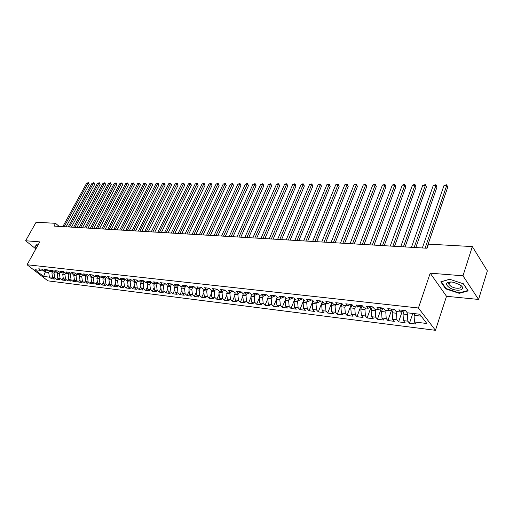 <?xml version="1.0" encoding="UTF-8"?>
<svg xmlns="http://www.w3.org/2000/svg" width="513" height="513" viewBox="0 0 513 513"><rect width="100%" height="100%" fill="white"/><g stroke="black" fill="none" stroke-linecap="round" stroke-linejoin="round"><path stroke-width="0.77" d="M448.843 283.054L449.369 283.42M478.565 299.438L462.983 275.802L430.202 273.173L446.509 296.29L478.565 299.438L487.35 270.877L472.332 246.58L428.477 244.13L427.06 248.241L53.987 226.098L55.532 223.315L36.102 222.232L25.65 240.744L35.872 248.927M446.509 296.29L435.447 330.308L47.869 280.842L27.067 264.746L418.435 307.999L435.447 330.308M45.644 270.96L43.611 276.436L49.383 277.142L51.358 278.681L54.538 279.078L52.57 277.533L54.705 277.796L56.674 279.341L59.899 279.745L57.931 278.193L60.092 278.456L62.067 280.015L65.331 280.419L63.362 278.86L65.555 279.13L67.53 280.694L70.839 281.105L68.864 279.534L71.089 279.809L73.064 281.38L76.418 281.797L74.443 280.22L76.7 280.496L78.669 282.079L82.074 282.503L80.099 280.912L82.381 281.195L84.356 282.785L87.806 283.214L85.831 281.618L88.146 281.906L90.121 283.503L93.616 283.939L91.641 282.336L93.988 282.618L95.963 284.228L99.503 284.67L97.534 283.054L99.913 283.349L101.882 284.965L105.479 285.414L103.504 283.792L105.922 284.087L107.89 285.715L111.533 286.164L109.564 284.535L112.014 284.837L113.982 286.472L117.676 286.934L115.707 285.286L118.189 285.594L120.157 287.242L123.902 287.703L121.94 286.055L124.454 286.363L126.422 288.017L130.219 288.492L128.256 286.831L130.809 287.145L132.777 288.813L136.631 289.287L134.669 287.62L137.26 287.934L139.222 289.614L143.133 290.101L141.171 288.415L143.8 288.736L145.763 290.422L149.732 290.922L147.776 289.229L150.444 289.556L152.393 291.249L156.427 291.75L154.471 290.05L157.177 290.384L159.126 292.089L163.217 292.596L161.268 290.884L164.013 291.224L165.962 292.936L170.111 293.455L168.168 291.73L170.957 292.07L172.9 293.802L177.113 294.327L175.17 292.59L177.998 292.936L179.941 294.68L184.218 295.212L182.282 293.462L185.155 293.814L187.091 295.565L191.432 296.11L189.496 294.353L192.413 294.712L194.35 296.469L198.755 297.021L196.825 295.251L199.794 295.616L201.718 297.386L206.194 297.944L204.27 296.168L207.284 296.533L209.201 298.316L213.748 298.887L211.831 297.091L214.889 297.469L216.807 299.265L221.424 299.836L219.513 298.034L222.623 298.419L224.527 300.227L229.221 300.81L227.317 298.996L230.472 299.38L232.376 301.202L237.141 301.791L235.249 299.97L238.455 300.361L240.347 302.195L245.188 302.798L243.303 300.958L246.561 301.355L248.446 303.202L253.371 303.811L251.492 301.965L254.807 302.369L256.68 304.222L261.688 304.85L259.815 302.984L263.182 303.401L265.048 305.267L270.139 305.902L268.28 304.023L271.704 304.446L273.557 306.325L278.732 306.966L276.879 305.081L280.361 305.511L282.208 307.402L287.472 308.056L285.632 306.158L289.172 306.594L291.006 308.493L296.36 309.159L294.526 307.249L298.13 307.691L299.951 309.608L305.395 310.288L303.581 308.358L307.242 308.813L309.057 310.743L314.591 311.429L312.789 309.493L316.515 309.948L318.316 311.891L323.947 312.59L322.151 310.641L325.947 311.109L327.736 313.065L333.463 313.776L331.687 311.814L335.547 312.289L337.323 314.257L343.152 314.982L341.389 313.007L345.32 313.488L347.077 315.469L353.015 316.207L351.27 314.219L355.272 314.706L357.01 316.707L363.057 317.457L361.325 315.45L365.397 315.95L367.122 317.964L373.278 318.733L371.566 316.707L375.715 317.22L377.421 319.246L383.692 320.029L381.993 317.989L386.218 318.509L387.905 320.548L394.292 321.343L392.618 319.298L396.921 319.823L398.588 321.882L405.097 322.69L403.442 320.625L407.829 321.164L409.477 323.235L416.101 324.056L414.466 321.978L414.068 315.322L421.205 316.155M43.611 276.436L34.955 269.723L40.726 270.389L42.694 269.812M414.466 321.978L426.842 323.498L419.73 314.238L407.245 312.795L405.552 310.641L398.838 309.878L400.55 312.019L396.126 311.506L394.407 309.371L387.822 308.621L389.553 310.75L385.212 310.25L383.474 308.121L377.017 307.39L378.767 309.499L374.509 309.006L372.752 306.902L366.41 306.178L368.18 308.275L363.999 307.794L362.223 305.703L356.003 304.991L357.785 307.075L353.681 306.601L351.892 304.523L345.781 303.824L347.583 305.895L343.556 305.427L341.748 303.363L335.752 302.683L337.567 304.735L333.61 304.28L331.789 302.228L325.896 301.561L327.73 303.593L323.844 303.145L322.004 301.112L316.22 300.458L318.066 302.478L314.251 302.035L312.398 300.022L306.716 299.374L308.576 301.381L304.825 300.945L302.959 298.944L297.373 298.31L299.246 300.304L295.565 299.874L293.686 297.886L288.197 297.258L290.082 299.239L286.459 298.822L284.568 296.847L279.181 296.232L281.073 298.2L277.514 297.784L275.616 295.828L270.313 295.219L272.217 297.174L268.722 296.771L266.811 294.821L261.598 294.225L263.515 296.168L260.072 295.77L258.154 293.834L253.031 293.25L254.955 295.174L251.575 294.783L249.645 292.865L244.605 292.288L246.541 294.206L243.213 293.814L241.27 291.91L236.313 291.346L238.263 293.244L234.986 292.865L233.037 290.974L228.163 290.416L230.119 292.301L226.893 291.929L224.944 290.05L220.148 289.499L222.103 291.378L218.936 291.012L216.973 289.14L212.254 288.601L214.222 290.461L211.106 290.101L209.137 288.248L204.495 287.716L206.463 289.563L203.398 289.21L201.423 287.363L196.851 286.844L198.832 288.684L195.812 288.332L193.831 286.498L189.335 285.991L191.317 287.812L188.342 287.472L186.36 285.651L181.929 285.145L183.917 286.959L180.993 286.62L178.999 284.811L174.644 284.311L176.632 286.113L173.753 285.779L171.759 283.984L167.462 283.497L169.463 285.286L166.622 284.959L164.628 283.17L160.396 282.689L162.397 284.465L159.607 284.144L157.6 282.368L153.438 281.894L155.445 283.663L152.688 283.343L150.681 281.579L146.583 281.111L148.59 282.868L145.878 282.554L143.871 280.803L139.831 280.342L141.838 282.092L139.17 281.778L137.157 280.04L133.175 279.585L135.188 281.323L132.559 281.015L130.546 279.284L126.621 278.841L128.635 280.56L126.044 280.258L124.024 278.54L120.164 278.104L122.177 279.816L119.625 279.521L117.605 277.809L113.796 277.373L115.816 279.078L113.296 278.783L111.276 277.091L107.518 276.661L109.545 278.354L107.057 278.065L105.037 276.379L101.337 275.956L103.357 277.636L100.907 277.353L98.887 275.673L95.238 275.263L97.258 276.93L94.847 276.654L92.821 274.987L89.23 274.577L91.25 276.238L88.871 275.962L86.844 274.301L83.298 273.897L85.325 275.552L82.978 275.276L80.951 273.628L77.457 273.23L79.477 274.872L77.162 274.609L75.135 272.967L71.692 272.576L73.712 274.205L71.429 273.942L69.402 272.313L66.004 271.928L68.03 273.551L65.773 273.288L63.753 271.672L60.393 271.287L62.419 272.903L60.194 272.64L58.174 271.031L54.859 270.659L56.885 272.262L54.692 272.005L52.666 270.409L49.402 270.037L51.428 271.627L49.261 271.377L47.241 269.787L44.015 269.421L46.042 271.005L43.906 270.755L41.88 269.178L38.699 268.812L40.726 270.389M407.989 312.879L407.418 314.546L403.026 314.027L404.25 310.493M407.829 321.164L407.418 314.546M403.442 320.625L403.026 314.027M397.075 311.622L396.504 313.263L392.195 312.757L393.42 309.256M396.921 319.823L396.504 313.263M392.618 319.298L392.195 312.757M400.55 312.019L403.455 310.403M386.366 310.378L385.789 312.007L381.557 311.513L382.794 308.044M386.218 318.509L385.789 312.007M381.993 317.989L381.557 311.513M389.553 310.75L392.49 309.153M375.849 309.166L375.272 310.775L371.117 310.288L372.361 306.857M375.715 317.22L375.272 310.775M371.566 316.707L371.117 310.288M378.767 309.499L381.73 307.922M365.525 307.967L364.942 309.563L360.863 309.089L362.114 305.69M365.397 315.95L364.942 309.563M361.325 315.45L360.863 309.089M368.18 308.275L371.168 306.723M355.394 306.793L354.804 308.377L350.796 307.909L352.014 304.664M355.272 314.706L354.804 308.377M351.27 314.219L350.796 307.909M357.785 307.075L360.799 305.536M345.435 305.645L344.845 307.21L340.908 306.748L342.056 303.722M345.32 313.488L344.845 307.21M341.389 313.007L340.908 306.748M347.583 305.895L350.623 304.376M335.656 304.51L335.06 306.062L331.199 305.613L332.283 302.785M335.547 312.289L335.06 306.062M331.687 311.814L331.199 305.613M337.567 304.735L340.626 303.241M326.05 303.401L325.454 304.94L321.657 304.491L322.683 301.862M325.947 311.109L325.454 304.94M322.151 310.641L321.657 304.491M327.73 303.593L330.808 302.119M316.604 302.311L316.008 303.831L312.276 303.395L313.244 300.945M316.515 309.948L316.008 303.831M312.789 309.493L312.276 303.395M318.066 302.478L321.164 301.022M307.332 301.234L306.729 302.747L303.061 302.317L303.972 300.034M307.242 308.813L306.729 302.747M303.581 308.358L303.061 302.317M308.576 301.381L311.692 299.938M298.207 300.182L297.611 301.676L294 301.253L294.86 299.13M298.13 307.691L297.611 301.676M294.526 307.249L294 301.253M299.246 300.304L302.381 298.88M289.242 299.143L288.639 300.624L285.1 300.208L285.901 298.239M289.172 306.594L288.639 300.624M285.632 306.158L285.1 300.208M290.082 299.239L293.231 297.835M280.431 298.124L279.822 299.592L276.34 299.182L277.097 297.354M280.361 305.511L279.822 299.592M276.879 305.081L276.34 299.182M281.073 298.2L284.24 296.809M271.762 297.123L271.159 298.579L267.728 298.175L268.44 296.482M271.704 304.446L271.159 298.579M268.28 304.023L267.728 298.175M272.217 297.174L275.398 295.802M263.24 296.136L262.63 297.578L259.264 297.181L259.924 295.616M263.182 303.401L262.63 297.578M259.815 302.984L259.264 297.181M263.515 296.168L266.709 294.808M254.858 295.167L254.249 296.597L250.934 296.206L251.55 294.763M254.807 302.369L254.249 296.597M251.492 301.965L250.934 296.206M254.955 295.174L258.154 293.84M246.631 294.167L245.996 295.629L242.739 295.244L243.348 293.834M246.561 301.355L245.996 295.629M243.303 300.958L242.739 295.244M246.541 294.206L249.684 292.904M238.558 293.122L237.885 294.68L234.672 294.302L235.287 292.897M238.455 300.361L237.885 294.68M235.249 299.97L234.672 294.302M238.263 293.244L241.354 291.987M230.619 292.102L229.895 293.744L226.74 293.372L227.355 291.98M230.472 299.38L229.895 293.744M227.317 298.996L226.74 293.372M230.119 292.301L233.159 291.083M222.802 291.102L222.039 292.82L218.929 292.455L219.545 291.076M222.623 298.419L222.039 292.82M219.513 298.034L218.929 292.455M222.103 291.378L225.092 290.198M215.107 290.114L214.306 291.916L211.241 291.557L211.856 290.191M214.889 297.469L214.306 291.916M211.831 297.091L211.241 291.557M214.222 290.461L217.159 289.319M207.534 289.152L206.688 291.025L203.68 290.666L204.296 289.313M207.284 296.533L206.688 291.025M204.27 296.168L203.68 290.666M206.463 289.563L209.355 288.453M200.076 288.21L199.191 290.146L196.229 289.794L196.845 288.453M199.794 295.616L199.191 290.146M196.825 295.251L196.229 289.794M198.832 288.684L201.673 287.601M192.734 287.28L191.817 289.281L188.893 288.934L189.509 287.607M192.413 294.712L191.817 289.281M189.496 294.353L188.893 288.934M191.317 287.812L194.113 286.767M185.507 286.369L184.545 288.428L181.673 288.088L182.288 286.767M185.155 293.814L184.545 288.428M182.282 293.462L181.673 288.088M183.917 286.959L186.674 285.94M178.383 285.478L177.389 287.588L174.555 287.254L175.177 285.946M177.998 292.936L177.389 287.588M175.17 292.59L174.555 287.254M176.632 286.113L179.345 285.125M171.368 284.6L170.342 286.761L167.552 286.434L168.168 285.138M170.957 292.07L170.342 286.761M168.168 291.73L167.552 286.434M169.463 285.286L172.131 284.324M164.455 283.734L163.397 285.946L160.646 285.626L161.268 284.337M164.013 291.224L163.397 285.946M161.268 290.884L160.646 285.626M162.397 284.465L165.026 283.529M157.645 282.887L156.555 285.145L153.849 284.83L154.464 283.548M157.177 290.384L156.555 285.145M154.471 290.05L153.849 284.83M155.445 283.663L158.03 282.753M150.931 282.054L149.815 284.356L147.148 284.042L147.763 282.772M150.444 289.556L149.815 284.356M147.776 289.229L147.148 284.042M148.59 282.868L151.136 281.983M144.32 281.233L143.172 283.58L140.543 283.272L141.158 282.009M143.8 288.736L143.172 283.58M141.171 288.415L140.543 283.272M141.838 282.092L144.352 281.227M137.74 280.547L136.625 282.81L134.034 282.509L134.656 281.259M137.26 287.934L136.625 282.81M134.669 287.62L134.034 282.509M135.188 281.323L137.664 280.476M131.251 279.893L130.174 282.054L127.622 281.759L128.237 280.515M130.809 287.145L130.174 282.054M128.256 286.831L127.622 281.759M128.635 280.56L131.072 279.739M124.851 279.245L123.819 281.31L121.299 281.015L121.914 279.784M124.454 286.363L123.819 281.31M121.94 286.055L121.299 281.015M122.177 279.816L124.576 279.014M118.541 278.604L117.548 280.579L115.066 280.284L115.681 279.066M118.189 285.594L117.548 280.579M115.707 285.286L115.066 280.284M115.816 279.078L118.176 278.296M112.321 277.969L111.366 279.854L108.923 279.566L109.538 278.354M112.014 284.837L111.366 279.854M109.564 284.535L108.923 279.566M109.545 278.354L111.872 277.591M106.191 277.341L105.274 279.136L102.863 278.854L103.511 277.591M105.922 284.087L105.274 279.136M103.504 283.792L102.863 278.854M103.357 277.636L105.652 276.892M100.144 276.719L99.266 278.437L96.886 278.155L97.566 276.834M99.913 283.349L99.266 278.437M97.534 283.054L96.886 278.155M97.258 276.93L99.522 276.206M94.18 276.103L93.34 277.738L90.993 277.462L91.705 276.09M93.988 282.618L93.34 277.738M91.641 282.336L90.993 277.462M91.25 276.238L93.481 275.526M88.307 275.5L87.492 277.052L85.177 276.783L85.921 275.359M88.146 281.906L87.492 277.052M85.831 281.618L85.177 276.783M85.325 275.552L87.524 274.859M82.503 274.897L81.727 276.379L79.444 276.109L80.214 274.641M82.381 281.195L81.727 276.379M80.099 280.912L79.444 276.109M79.477 274.872L81.644 274.199M76.783 274.301L76.039 275.712L73.789 275.449L74.584 273.936M76.7 280.496L76.039 275.712M74.443 280.22L73.789 275.449M73.712 274.205L75.853 273.544M71.14 273.711L70.428 275.058L68.203 274.795L69.031 273.243M71.089 279.809L70.428 275.058M68.864 279.534L68.203 274.795M68.03 273.551L70.134 272.903M65.574 273.128L64.894 274.404L62.701 274.147L63.554 272.557M65.555 279.13L64.894 274.404M63.362 278.86L62.701 274.147M62.419 272.903L64.497 272.268M60.085 272.55L59.431 273.769L57.264 273.512L58.142 271.877M60.092 278.456L59.431 273.769M57.931 278.193L57.264 273.512M56.885 272.262L58.937 271.64M54.66 271.98L54.038 273.134L51.903 272.884L52.807 271.217M54.705 277.796L54.038 273.134M52.57 277.533L51.903 272.884M51.428 271.627L53.448 271.024M49.331 271.383L48.722 272.512L45.035 272.082L42.284 269.928M49.383 277.142L48.722 272.512M46.042 271.005L48.036 270.415M462.983 275.802L472.332 246.58M27.067 264.746L39.79 241.879L25.65 240.744M430.202 273.173L418.435 307.999M59.181 226.413L55.532 223.315M414.632 313.648L414.068 315.322M38.02 245.06L36.782 244.618L34.967 246.67L36.461 247.869M440.795 281.849L445.675 288.832L459.186 293.321L468.177 290.903L463.451 283.811L449.574 279.245L440.795 281.849M51.358 278.681L52.441 276.667M56.674 279.341L57.796 277.257M62.067 280.015L63.221 277.847M67.53 280.694L68.716 278.45M73.064 281.38L74.282 279.059M78.669 282.079L79.932 279.675M84.356 282.785L85.652 280.297M90.121 283.503L91.455 280.925M95.963 284.228L97.335 281.554M101.882 284.965L103.299 282.195M107.89 285.715L109.346 282.843M113.982 286.472L115.476 283.497M120.157 287.242L121.696 284.157M126.422 288.017L128.006 284.824M132.777 288.813L134.406 285.497M139.222 289.614L140.902 286.183M145.763 290.422L147.487 286.87M152.393 291.249L154.176 287.562M159.126 292.089L160.96 288.268M165.962 292.936L167.847 288.973M172.9 293.802L174.837 289.685M179.941 294.68L181.935 290.409M187.091 295.565L189.137 291.134M194.35 296.469L196.453 291.871M201.718 297.386L203.885 292.609M209.201 298.316L211.433 293.359M216.807 299.265L219.102 294.109M224.527 300.227L226.893 294.872M232.376 301.202L234.807 295.635M240.347 302.195L242.854 296.405M248.446 303.202L251.024 297.181M256.68 304.222L259.334 297.963M265.048 305.267L267.786 298.746M273.557 306.325L276.372 299.534M282.208 307.402L285.106 300.329M291.006 308.493L294.815 299.085M299.951 309.608L303.843 299.893M309.057 310.743L313.02 300.701M318.316 311.891L322.363 301.509M327.736 313.065L331.866 302.317M337.323 314.257L341.466 303.33M347.077 315.469L351.2 304.446M357.01 316.707L361.114 305.575M367.122 317.964L371.2 306.723M377.421 319.246L381.403 308.095M387.905 320.548L391.778 309.538M398.588 321.882L402.346 311.019M409.477 323.235L412.805 313.437M445.848 288.306L445.675 288.832M459.34 292.827L459.186 293.321M66.081 226.817L89.275 184.398L87.986 183.199L64.157 226.708M86.646 183.192L88.441 182.692L87.986 183.199L86.646 183.192L62.823 226.624M88.441 182.692L89.275 184.398M71.454 227.137L94.668 184.443L93.385 183.237L69.531 227.022M92.026 183.224L93.834 182.724L93.385 183.237L92.026 183.224L68.184 226.945M93.834 182.724L94.668 184.443M76.905 227.464L100.131 184.481L98.849 183.269L74.975 227.349M97.476 183.263L99.298 182.756L98.849 183.269L97.476 183.263L73.609 227.265M99.298 182.756L100.131 184.481M36.577 247.657L35.288 246.625L37 244.695M35.769 245.765L35.288 246.625M459.731 284.664L453.235 282.221L450.67 281.964C445.573 282.471 445.137 284.349 449.362 287.594C456.98 292.615 467.984 289.665 459.731 284.664M451.6 282.003C449.099 282.176 448.24 283.022 449.01 284.542L450.914 286.273C455.268 289.165 462.816 288.8 460.642 285.747L459.308 284.407M449.382 283.394L448.856 283.022M463.29 283.76L467.818 290.544L459.109 292.891L446.009 288.543L441.289 281.772L449.696 279.284M82.42 227.791L105.672 184.526L104.383 183.308L80.49 227.676M102.998 183.295L104.825 182.788L104.383 183.308L102.998 183.295L79.105 227.592M104.825 182.788L105.672 184.526M88.012 228.118L111.276 184.571L109.994 183.34L86.081 228.009M108.583 183.333L110.43 182.82L109.994 183.34L108.583 183.333L84.677 227.926M110.43 182.82L111.276 184.571M93.674 228.458L116.958 184.616L115.675 183.378L91.75 228.343M114.245 183.365L116.105 182.852L115.675 183.378L114.245 183.365L90.326 228.259M116.105 182.852L116.958 184.616M99.413 228.798L122.71 184.661L121.434 183.41L97.489 228.683M119.984 183.404L121.857 182.885L121.434 183.41L119.984 183.404L96.046 228.599M121.857 182.885L122.71 184.661M105.236 229.144L128.545 184.706L127.262 183.449L103.305 229.029M125.8 183.442L127.679 182.923L127.262 183.449L125.8 183.442L101.843 228.939M127.679 182.923L128.545 184.706M111.135 229.491L134.451 184.751L133.175 183.487L109.205 229.382M131.687 183.481L133.585 182.955L133.175 183.487L131.687 183.481L107.724 229.292M133.585 182.955L134.451 184.751M117.111 229.85L140.44 184.795L139.164 183.526L115.188 229.734M137.657 183.513L139.568 182.987L139.164 183.526L137.657 183.513L113.687 229.644M139.568 182.987L140.44 184.795M123.178 230.209L146.506 184.84L145.23 183.564L121.254 230.093M143.711 183.551L145.634 183.026L145.23 183.564L143.711 183.551L119.728 230.004M145.634 183.026L146.506 184.84M129.321 230.574L152.662 184.892L151.386 183.603L127.397 230.459M149.841 183.59L151.777 183.058L151.386 183.603L149.841 183.59L125.852 230.369M151.777 183.058L152.662 184.892M135.554 230.94L158.895 184.936L157.626 183.641L133.63 230.831M156.055 183.635L158.01 183.096L157.626 183.641L156.055 183.635L132.065 230.735M158.01 183.096L158.895 184.936M141.877 231.318L165.218 184.988L163.948 183.68L139.953 231.203M162.358 183.673L164.327 183.128L163.948 183.68L162.358 183.673L138.369 231.106M164.327 183.128L165.218 184.988M148.289 231.696L171.624 185.039L170.354 183.725L146.365 231.581M168.745 183.712L170.726 183.167L170.354 183.725L168.745 183.712L144.756 231.491M170.726 183.167L171.624 185.039M154.791 232.081L178.12 185.084L176.857 183.763L152.874 231.972M175.222 183.757L177.222 183.205L176.857 183.763L175.222 183.757L151.239 231.876M177.222 183.205L178.12 185.084M161.383 232.472L184.712 185.135L183.449 183.808L159.472 232.363M181.794 183.795L183.808 183.244L183.449 183.808L181.794 183.795L157.812 232.261M183.808 183.244L184.712 185.135M168.078 232.87L191.394 185.187L190.137 183.846L166.167 232.761M188.457 183.84L190.483 183.282L190.137 183.846L188.457 183.84L164.487 232.658M190.483 183.282L191.394 185.187M174.869 233.274L198.172 185.244L196.915 183.891L172.958 233.165M195.216 183.878L197.255 183.321L196.915 183.891L195.216 183.878L171.252 233.062M197.255 183.321L198.172 185.244M181.762 233.684L205.053 185.296L203.796 183.936L179.858 233.569M202.071 183.923L204.129 183.359L203.796 183.936L202.071 183.923L178.12 233.466M204.129 183.359L205.053 185.296M188.752 234.101L212.023 185.347L210.772 183.981L186.854 233.986M209.022 183.968L211.099 183.398L210.772 183.981L209.022 183.968L185.09 233.883M211.099 183.398L212.023 185.347M195.851 234.518L219.102 185.405L217.858 184.026L193.952 234.409M216.076 184.013L218.166 183.436L217.858 184.026L216.076 184.013L192.17 234.3M218.166 183.436L219.102 185.405M203.058 234.948L226.284 185.456L225.04 184.071L201.16 234.839M223.232 184.058L225.342 183.481L225.04 184.071L223.232 184.058L199.352 234.73M225.342 183.481L226.284 185.456M210.368 235.384L233.569 185.514L232.331 184.116L208.483 235.268M230.497 184.103L232.626 183.519L232.331 184.116L230.497 184.103L206.643 235.159M232.626 183.519L233.569 185.514M217.801 235.826L240.963 185.571L239.731 184.161L215.915 235.711M237.872 184.148L240.013 183.564L239.731 184.161L237.872 184.148L214.043 235.602M240.013 183.564L240.963 185.571M225.342 236.269L248.472 185.629L247.24 184.212L223.456 236.16M245.355 184.199L246.759 183.603L247.516 183.609L247.24 184.212L245.355 184.199L221.558 236.044M247.516 183.609L248.472 185.629M232.998 236.724L256.09 185.687L254.865 184.257L231.126 236.615M252.954 184.244L255.128 183.648L254.865 184.257L252.954 184.244L229.196 236.499M255.128 183.648L256.09 185.687M240.777 237.186L263.823 185.751L262.611 184.308L238.911 237.077M260.662 184.295L262.855 183.692L262.611 184.308L260.662 184.295L236.948 236.961M262.855 183.692L263.823 185.751M248.677 237.654L271.678 185.809L270.473 184.359L246.817 237.545M268.491 184.347L270.704 183.737L270.473 184.359L268.491 184.347L244.829 237.429M270.704 183.737L271.678 185.809M256.705 238.135L279.656 185.873L278.45 184.404L254.852 238.019M276.443 184.391L277.873 183.782L278.674 183.789L278.45 184.404L276.443 184.391L252.832 237.904M278.674 183.789L279.656 185.873M264.862 238.616L287.761 185.937L286.562 184.456L263.015 238.507M284.523 184.443L285.959 183.827L286.773 183.834L286.562 184.456L284.523 184.443L260.963 238.385M286.773 183.834L287.761 185.937M273.153 239.109L295.988 185.995L294.795 184.513L271.313 239M292.724 184.5L294.167 183.872L294.994 183.878L294.795 184.513L292.724 184.5L269.222 238.878M294.994 183.878L295.988 185.995M281.573 239.609L304.344 186.065L303.157 184.565L279.739 239.5M301.054 184.552L302.503 183.923L303.343 183.93L303.157 184.565L301.054 184.552L277.623 239.372M303.343 183.93L304.344 186.065M290.134 240.116L312.834 186.129L311.66 184.616L288.312 240.007M309.519 184.603L310.974 183.968L311.833 183.975L311.66 184.616L309.519 184.603L286.158 239.879M311.833 183.975L312.834 186.129M298.842 240.635L321.465 186.193L320.298 184.674L297.027 240.526M318.124 184.661L319.586 184.02L320.452 184.026L320.298 184.674L318.124 184.661L294.834 240.398M320.452 184.026L321.465 186.193M307.691 241.161L330.231 186.264L329.07 184.725L305.889 241.052M326.864 184.712L328.333 184.071L329.218 184.077L329.07 184.725L326.864 184.712L303.658 240.918M329.218 184.077L330.231 186.264M316.688 241.694L339.144 186.334L337.99 184.783L314.899 241.585M335.746 184.77L337.221 184.122L338.118 184.129L337.99 184.783L335.746 184.77L312.629 241.45M338.118 184.129L339.144 186.334M325.845 242.239L348.205 186.399L347.064 184.84L324.062 242.13M344.781 184.827L346.262 184.173L347.173 184.18L347.064 184.84L344.781 184.827L321.754 241.995M347.173 184.18L348.205 186.399M335.149 242.79L357.414 186.476L356.279 184.898L333.379 242.681M353.964 184.885L355.445 184.225L356.375 184.231L356.279 184.898L353.964 184.885L331.032 242.546M356.375 184.231L357.414 186.476M344.621 243.348L366.776 186.546L365.654 184.962L342.864 243.245M363.294 184.943L365.731 184.282L365.654 184.962L363.294 184.943L340.478 243.104M365.731 184.282L366.776 186.546M354.259 243.925L376.298 186.617L375.189 185.02L352.514 243.816M372.791 185.007L374.291 184.334L375.247 184.34L375.189 185.02L372.791 185.007L350.084 243.675M375.247 184.34L376.298 186.617M364.063 244.502L385.988 186.694L384.885 185.084L362.332 244.4M382.441 185.065L384.923 184.391L384.885 185.084L382.441 185.065L359.863 244.252M384.923 184.391L385.988 186.694M374.041 245.099L395.837 186.77L394.747 185.142L372.329 244.996M392.265 185.129L393.779 184.443L394.773 184.449L394.747 185.142L392.265 185.129L369.809 244.842M394.773 184.449L395.837 186.77M384.199 245.701L405.86 186.847L404.783 185.206L382.499 245.599M402.256 185.193L403.776 184.5L404.783 184.507L404.783 185.206L402.256 185.193L379.941 245.445M404.783 184.507L405.86 186.847M394.542 246.311L416.056 186.924L414.991 185.27L392.862 246.214M412.426 185.257L413.946 184.558L414.979 184.565L414.991 185.27L412.426 185.257L390.252 246.06M414.979 184.565L416.056 186.924M405.078 246.939L426.438 187.008L425.386 185.34L403.41 246.836M422.77 185.321L425.348 184.629L425.386 185.34L422.77 185.321L400.749 246.682M425.348 184.629L426.438 187.008M415.799 247.574L436.999 187.091L435.96 185.405L414.151 247.478M433.299 185.385L435.903 184.686L435.96 185.405L433.299 185.385L411.445 247.317M435.903 184.686L436.999 187.091M426.726 248.221L447.753 187.174L446.727 185.475L425.097 248.125M444.021 185.456L446.65 184.751L446.727 185.475L444.021 185.456L422.34 247.965M446.65 184.751L447.753 187.174M451.228 281.977L450.67 281.964M449.721 282.342L449.01 284.542"/></g></svg>

